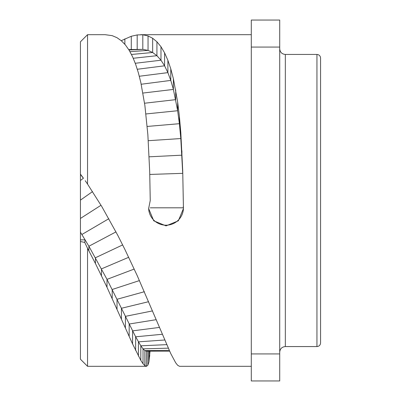<?xml version="1.0" encoding="UTF-8"?>
<svg xmlns="http://www.w3.org/2000/svg" width="401" height="401" viewBox="0 0 401 401"><rect width="100%" height="100%" fill="white"/><g stroke="black" fill="none" stroke-linecap="round" stroke-linejoin="round"><path stroke-width="0.6" d="M150.044 351.186L148.921 361.968L147.859 365.206L146.505 366.308L144.871 365.682L143.027 363.737L140.826 360.404L132.581 343.948L107.007 287.281L95.428 263.512L87.543 248.299L87.543 366.313L80.436 359.211L80.436 41.789L87.543 34.687L87.543 184.089L101.919 206.751L117.769 235.307L124.856 249.372L137.192 275.562L170.786 353.642L175.693 362.8L177.658 365.281L179.518 366.313M80.436 180.49L80.436 174.41L83.388 178.255L80.436 180.49M121.252 40.691L131.282 36.27L137.192 34.927L142.811 34.777L148.044 35.935L152.646 38.26L156.926 41.784L160.976 46.727L164.595 52.857L167.884 60.32L170.786 68.872L173.392 78.716L177.658 102.08L179.382 116.275L180.806 132.551L182.721 170.726L183.447 208.54L178.35 220.811L166.044 225.883L153.738 220.811L148.641 208.54L150.245 200.5L149.703 171.828L147.859 134.721L144.871 105.388L140.826 82.541L138.41 72.962L135.638 64.28L132.581 56.752L129.172 50.29L125.408 44.927L121.428 40.842L117.022 37.709L112.195 35.654L105.167 34.687M169.242 350.344L144.871 350.609L146.505 351.176L146.355 366.313M144.871 365.682L144.871 350.609L143.027 348.84L140.826 345.807L135.638 336.8L107.007 279.362L88.892 246.239L81.859 234.52L85.087 239.868L84.746 242.43L80.436 241.517M87.543 248.299L84.746 242.43M80.436 239.868L85.087 239.868M85.233 180.706L87.543 184.089M80.436 174.144L83.388 178.109M182.721 170.726L183.282 200.5M149.784 174.445L182.721 173.342L180.806 138.545L179.382 123.693L177.658 110.731L173.392 89.418L170.786 80.411L167.884 72.626L164.595 65.799L160.976 60.215L156.926 55.704L152.646 52.491L148.044 50.406L142.811 49.358L128.726 49.569M148.641 208.179A17.403 17.383 180 0 0 166.044 225.192A17.403 17.383 180 0 0 183.447 208.179M251.297 353.928L251.297 20.05L279.713 20.05L279.713 380.95L251.297 380.95L251.297 353.928L279.713 353.928M251.297 47.072L279.713 47.072M320.564 342.94L320.564 58.06C320.349 55.859 319.141 54.651 316.94 54.436L316.94 346.564C319.141 346.349 320.349 345.141 320.564 342.94M320.564 334.203L320.564 200.5M149.703 351.181L149.703 356.273M148.921 351.181L148.921 361.968M147.859 351.181L147.859 365.206M168.27 348.173L143.027 348.84L143.027 363.737M166.731 344.644L140.826 345.807L140.826 360.404M164.731 339.998L138.41 341.842L138.41 356.038M162.3 334.274L135.638 336.8L135.638 350.489M159.438 327.427L132.581 330.86L132.581 343.948M156.19 319.672L129.172 324.018L129.172 336.424M152.485 310.91L125.408 316.344L125.408 327.978M148.601 301.692L121.428 308.274L121.428 319.096M144.365 291.722L117.022 299.281L117.022 309.201M139.458 280.575L112.195 289.492L112.195 298.429M134.205 269.061L107.007 279.362L107.007 287.281M128.681 257.302L101.468 268.876L101.468 275.743M122.661 244.916L95.428 257.763L95.428 263.512M115.979 231.893L88.892 246.239L88.892 250.831M80.436 232.229L81.859 234.52L108.816 218.725M101.032 205.257L80.436 218.445M92.526 191.613L80.436 200.124M169.633 351.196L162.851 351.191L169.633 351.201M124.856 38.842L124.856 44.275M131.282 36.27L131.282 49.513M137.192 34.927L137.192 49.368M142.811 34.777L142.811 49.358L128.972 49.965M148.044 35.935L148.044 50.406L129.974 51.664M152.646 38.26L152.646 52.491L131.478 54.471M156.926 41.784L156.926 55.704L133.272 58.27M160.976 46.727L160.976 60.215L135.272 63.273M164.595 52.857L164.595 65.799L137.297 69.268M167.884 60.32L167.884 72.626L139.312 76.25M170.786 68.872L170.786 80.411L141.192 84.245M173.392 78.716L173.392 89.418L142.921 93.057M175.693 89.944L175.693 99.648L144.571 103.227M177.658 102.08L177.658 110.731L145.954 113.954M179.382 116.275L179.382 123.693L147.202 126.44M180.806 132.551L180.806 138.545L148.26 140.696M181.914 150.791L181.914 155.177L149.132 156.816M150.275 207.808L183.307 207.808L183.307 206.315M279.713 48.822C280.048 52.23 281.918 54.105 285.327 54.436L285.327 346.564C281.918 346.895 280.048 348.77 279.713 352.178M87.543 366.313L146.335 366.313M179.503 366.313L251.297 366.313M87.543 34.687L105.117 34.687M146.355 351.181L162.886 351.191M140.661 34.687L251.297 34.687M285.327 346.564L316.94 346.564M285.327 54.436L316.94 54.436"/></g></svg>
